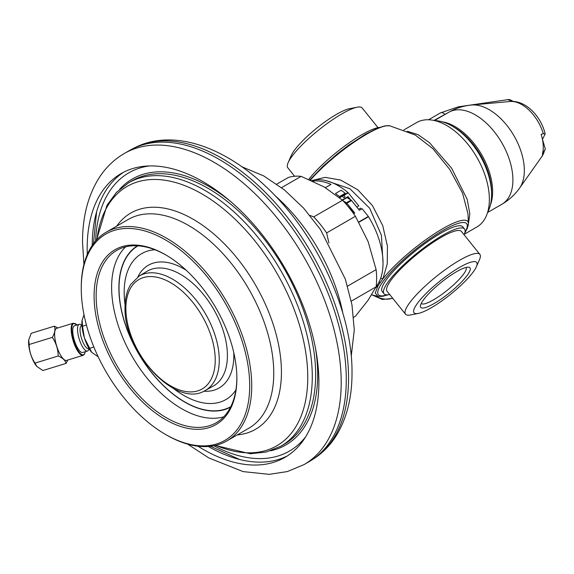 <?xml version="1.0" encoding="UTF-8"?>
<svg xmlns="http://www.w3.org/2000/svg" width="574" height="574" viewBox="0 0 574 574"><rect width="100%" height="100%" fill="white"/><g stroke="black" fill="none" stroke-linecap="round" stroke-linejoin="round"><path stroke-width="0.86" d="M92.235 245.385A163.855 94.602 60 0 1 123.675 172.186M208.333 446.479A163.855 94.602 -120 0 0 287.445 455.856M197.944 446.206A163.855 94.602 -120 0 0 284.948 457.385A163.855 94.602 -120 0 0 318.886 382.377A163.855 94.602 60 0 0 247.358 217.481A163.855 94.602 60 0 0 121.1 173.585A163.855 94.602 60 0 0 87.162 248.592A163.855 94.602 -120 0 0 87.27 254.519M124.364 153.466L129.437 150.539A179.64 103.715 60 0 1 131.92 149.183A179.64 103.715 60 0 1 269.464 200.362A179.64 103.715 60 0 1 346.28 379.45A179.64 103.715 60 0 1 311.488 460.212A179.64 103.715 60 0 1 309.077 461.683L304.005 464.61A179.64 103.715 -120 0 0 341.207 382.377A179.64 103.715 60 0 0 262.792 201.596A179.64 103.715 60 0 0 124.364 153.466C113.839 159.615 105.214 168.06 98.491 178.808C87.8 196.365 82.477 217.474 82.534 242.149L83.919 264.506M353.67 317.286L355.428 316.267L368.113 300.195L376.121 286.828L351.281 301.171M328.902 242.974L326.628 232.922A77.49 44.736 -120 0 0 313.734 216.879L309.888 215.408M376.121 286.828A77.49 44.736 -120 0 0 376.121 269.637L368.113 241.611L355.428 216.29L326.628 232.922M376.121 269.637L347.543 286.132M355.428 216.29A77.49 44.736 -120 0 0 342.534 200.254L324.181 186.952L301.142 176.354L281.561 187.655M342.534 200.254L313.734 216.879M301.142 176.354A77.49 44.736 -120 0 0 288.248 177.51L276.783 184.125M375.69 287.71L378.022 285.716A5.74 4.728 44.9 0 0 377.068 285.407M464.646 233.302L467.351 228.215L468.413 223.63A58.907 12.449 141.2 0 0 435.236 233.266A58.907 12.449 141.2 0 0 382.915 278.756L378.022 285.716L375.267 293.063L377.914 296.371L371.679 294.835M312.206 180.458L325.135 177.359L340.676 180.071L357.803 189.8L372.483 205.628L382.75 225.682L387.443 246.253L387.235 263.968L382.915 278.756A5.74 4.269 26.8 0 0 380.627 278.419M383.03 262.949L381.409 235.225L369.692 208.254L349.889 188.746L326.57 180.796M310.405 180.064A58.907 12.449 141.2 0 1 354.345 142A58.907 12.449 141.2 0 1 389.775 125.806L415.224 135.005L432.846 148.652L449.686 169.33L462.544 193.115L467.989 213.822L468.413 223.63M356.798 207.071L358.8 205.923L348.26 192.814L342.757 195.999A1.148 0.904 35.1 0 0 344.723 197.14A1.148 0.904 35.1 0 0 343.625 195.49M358.578 209.288L360.58 208.132L361.39 209.144M352.831 212.61L353.986 213.42M351.137 210.342L351.388 210.199A60.27 34.799 60 0 1 353.168 212.409M311.646 180.609A63.14 36.456 60 0 1 347.973 192.52A1.435 0.825 60 0 1 348.26 192.814M348.49 198.511L347.521 197.312L347.019 197.607L351.073 200.104A1.435 0.825 60 0 1 351.546 200.534L359.396 210.299L362.137 208.721L368.343 216.448A1.435 0.825 60 0 1 368.522 216.699A63.14 36.456 60 0 1 376.142 286.641M350.642 199.838L348.031 196.595L342.348 199.874L343.352 201.122M351.388 210.199L346.065 204.129M348.031 196.595L347.521 197.312M346.373 203.949L345.369 203.332M343.03 200.721L346.402 202.801A1.435 0.825 60 0 1 346.875 203.232L354.725 212.997L353.584 213.65M342.585 200.168L347.019 197.607M339.471 196.566A63.183 36.478 60 0 0 335.467 193.517L335.46 193.553A63.14 36.456 60 0 1 339.471 196.602L345.153 193.287L339.471 196.602M325.422 187.676L331.011 184.405L325.386 187.655M343.073 195.612L339.679 197.772M335.467 193.517L341.15 190.238A63.183 36.478 60 0 1 345.153 193.287M312.844 181.147A63.183 36.478 60 0 1 331.011 184.405M407.339 131.295L417.987 134.632L429.438 142.639L451.638 168.225L467.229 199.422L469.855 213.994L468.047 226.163M464.294 234.235L476.894 226.96A60.27 34.799 -120 0 0 483.667 220.681A60.27 34.799 -120 0 0 472.696 150.704A60.27 34.799 -120 0 0 416.624 122.571L403.881 129.925M487.67 212.165A55.965 32.309 -120 0 0 491.602 194.564A55.965 32.309 -120 0 0 452.032 126.022A55.965 32.309 -120 0 0 434.827 120.633M491.602 194.564L491.602 192.225A53.095 30.652 -120 0 0 454.063 127.198L452.032 126.022M442.396 121.839A53.095 30.652 60 0 1 481.622 154.636A53.095 30.652 60 0 1 490.418 205.004M542.466 139.346L545.3 148.96L542.387 154.026A34.311 19.81 60 0 0 541.139 134.366L543.284 133.663L545.171 133.986L542.444 139.353M433.966 120.44L449.27 112.009M459.824 107.41A5.74 2.705 -98.2 0 0 458.353 106.821L507.875 99.654L512.395 101.404M357.107 107.216L349.372 108.744A40.18 8.488 141.2 0 0 320.923 124.881A40.18 8.488 141.2 0 0 293.917 150.969A40.18 8.488 141.2 0 0 291.298 155.425L288.148 162.65A47.714 10.081 -38.8 0 1 291.255 157.355A47.714 10.081 141.2 0 1 323.327 126.38A47.714 10.081 141.2 0 1 357.107 107.216A47.714 10.081 141.2 0 1 362.18 107.984L377.986 127.643M294.627 176.261L287.804 167.773A47.714 10.081 -38.8 0 1 288.148 162.65M379.514 127.399A51.66 10.92 141.2 0 0 344.859 145.925A51.66 10.92 141.2 0 0 308.762 179.368M465.988 267.462A28.7 6.063 141.2 0 1 463.892 273.712A28.7 6.063 -38.8 0 1 440.308 295.474A28.7 6.063 -38.8 0 1 421.244 303.424M467.681 274.724A31.57 6.673 141.2 0 0 468.477 267.175A31.57 6.673 141.2 0 0 446.321 278.455A31.57 6.673 141.2 0 0 423.031 300.503A31.57 6.673 -38.8 0 0 420.426 305.798A31.57 6.673 -38.8 0 0 439.024 300.503A31.57 6.673 -38.8 0 0 467.681 274.724M473.765 271.208A40.18 8.488 141.2 0 0 476.384 266.745A40.18 8.488 141.2 0 0 455.935 269.586A40.18 8.488 141.2 0 0 416.946 304.012A40.18 8.488 141.2 0 0 418.31 313.433A40.18 8.488 141.2 0 0 446.759 297.296A40.18 8.488 141.2 0 0 473.765 271.208M476.384 266.745L479.541 259.527A47.714 10.081 141.2 0 0 479.878 254.404A47.714 10.081 141.2 0 0 448.244 267.541A47.714 10.081 141.2 0 0 408.953 303.775A47.714 10.081 -38.8 0 0 405.509 314.193L387.077 291.269A47.714 10.081 -38.8 0 1 390.528 280.851A47.714 10.081 141.2 0 1 429.818 244.617A47.714 10.081 141.2 0 1 461.453 231.48L479.878 254.404M418.31 313.433L410.575 314.961A47.714 10.081 -38.8 0 1 405.509 314.193M389.703 294.534A51.66 10.92 -38.8 0 1 383.999 293.745A51.66 10.92 -38.8 0 1 387.737 282.465A51.66 10.92 141.2 0 1 430.278 243.233A51.66 10.92 141.2 0 1 464.531 229.012A51.66 10.92 141.2 0 1 464.079 234.744M383.999 293.745L382.248 291.556A51.66 10.92 -38.8 0 1 385.979 280.277A51.66 10.92 141.2 0 1 428.52 241.044A51.66 10.92 141.2 0 1 462.773 226.823L464.531 229.012M28.707 340.038A16.79 5.288 72.9 0 0 28.7 340.109A16.79 5.288 72.9 0 0 33.873 361.986A16.79 5.288 72.9 0 0 36.779 366.377A16.79 5.288 72.9 0 0 36.844 366.456M57.795 327.969L54.394 326.168L31.211 333.3L28.714 339.973L29.159 344.5C29.288 351.266 31.247 357.473 35.014 363.112L36.901 366.521L42.928 370.524L66.11 363.392L67.725 360.049M77.138 324.984L73.278 323.212L56.747 328.292A16.79 5.288 72.9 0 0 54.853 337.813A16.79 5.288 72.9 0 0 59.911 353.986A16.79 5.288 72.9 0 0 66.613 360.393L83.151 355.306L84.27 354.517L85.347 351.668M54.394 326.168C55.527 329.347 54.846 333.078 52.342 337.376C56.116 343.015 58.067 349.222 58.196 355.988C62.652 357.896 65.293 360.364 66.11 363.392M35.014 363.112L58.196 355.988M29.159 344.5L52.342 337.376M79.284 324.324A13.963 4.398 -107.1 0 0 77.712 332.246A13.963 4.398 -107.1 0 0 81.917 345.684A13.963 4.398 72.9 0 0 87.485 351.015L82.706 352.479A13.963 4.398 -107.1 0 1 77.131 347.155A13.963 4.398 -107.1 0 1 72.927 333.709A13.963 4.398 -107.1 0 1 74.498 325.795L79.284 324.324A13.963 4.398 -107.1 0 1 80.905 324.654L81.924 325.264M87.485 351.015A13.963 4.398 72.9 0 0 88.647 349.824L89.149 348.748M81.939 325.501L81.573 325.616A12.054 3.796 -107.1 0 0 80.209 332.454A12.054 3.796 -107.1 0 0 83.847 344.056A12.054 3.796 72.9 0 0 88.654 348.662L89.027 348.547M91.718 352.364A20.09 6.328 -107.1 0 1 91.675 352.321A20.09 6.328 -107.1 0 1 84.45 337.971L84.342 337.62A20.09 6.328 -107.1 0 1 82.01 320.888A20.09 6.328 -107.1 0 1 82.017 320.866M91.675 352.321L98.211 356.841M84.005 314.767L82.118 320.177L82.541 326.233L86.423 325.035M91.747 352.4L84.45 337.971M84.342 337.62L82.541 326.233M89.508 348.353L93.871 347.012M82.01 320.888L82.118 320.177M305.698 436.757A160.634 92.744 60 0 1 213.851 445.747M149.34 165.929A160.634 92.744 -120 0 0 95.621 240.972M251.728 385.785A120.54 69.597 60 0 1 226.766 440.968A120.54 69.597 60 0 1 166.489 434.999L165.477 434.41A119.105 68.765 60 0 1 81.257 288.535L81.257 287.366A120.54 69.597 -120 0 1 106.226 232.183A120.54 69.597 -120 0 1 199.113 264.478A120.54 69.597 -120 0 1 251.728 385.785M165.477 434.41A119.105 68.765 60 0 0 249.697 385.785A119.105 68.765 -120 0 0 165.477 239.91A119.105 68.765 -120 0 0 81.257 288.535M236.868 378.374A100.959 58.29 60 0 1 165.477 419.594A100.959 58.29 60 0 1 94.086 295.947A100.959 58.29 -120 0 1 166.747 255.473A100.959 58.29 -120 0 1 236.854 376.903A100.959 58.29 -120 0 1 236.868 378.374M236.847 376.322A99.503 57.443 -120 0 1 236.847 377.197A99.503 57.443 60 0 1 216.85 422.385A99.503 57.443 60 0 1 139.97 396.512A99.503 57.443 60 0 1 96.138 295.954A99.503 57.443 -120 0 1 117.361 250.056A99.503 57.443 -120 0 1 167.249 255.774M92.27 242.214A172.465 99.575 -120 0 0 92.364 245.198M208.563 446.464A172.465 99.575 -120 0 0 211.103 448.029M131.92 149.183L134.366 147.92A179.511 103.643 -120 0 1 271.811 199.063A179.511 103.643 -120 0 1 348.569 378.022A179.511 103.643 60 0 1 313.806 458.726L311.488 460.212M342.843 313.174A133.455 77.052 -120 0 0 274.932 195.555M464.904 232.434A56.654 11.975 141.2 0 0 439.792 232.319A56.654 11.975 141.2 0 0 382.449 282.315A56.654 11.975 141.2 0 0 387.271 294.842M380.354 282.458A5.74 4.527 35.1 0 0 379.005 282.186M351.073 200.104L346.402 202.801M351.546 200.534L346.875 203.232M368.343 216.448L358.779 221.966M368.522 216.699L358.929 222.231M347.973 192.52L339.349 197.499M445.015 114.463A1.435 0.825 60.5 0 1 444.728 114.226A5.74 3.315 -120 0 0 440.495 112.884L458.353 106.821M434.468 120.554L448.811 112.274A53.095 30.652 60 0 1 501.906 142.926A53.095 30.652 60 0 1 501.906 204.236L487.563 212.516M543.284 133.663A32.883 18.985 -120 0 0 510.121 101.49L471.649 105.013A49.637 28.657 60 0 1 514.053 135.909A49.637 28.657 60 0 1 519.606 188.093C514.871 194.751 508.973 200.132 501.906 204.236M519.606 188.085L541.899 156.53A32.883 18.985 -120 0 0 544.26 151.299M73.278 323.212A16.79 5.288 72.9 0 0 71.391 332.733A16.79 5.288 72.9 0 0 76.442 348.899A16.79 5.288 72.9 0 0 83.151 355.306M77.067 325.006A16.359 5.152 72.9 0 0 71.721 329.124A16.359 5.152 72.9 0 0 76.88 348.533A16.359 5.152 72.9 0 0 85.275 351.69M116.687 226.142A124.823 72.066 60 0 1 255.581 285.142A124.823 72.066 60 0 1 237.227 434.927M226.766 440.968L248.793 428.247A120.54 69.597 -120 0 0 273.762 373.064A120.54 69.597 -120 0 0 221.141 251.756A120.54 69.597 -120 0 0 128.253 219.462L106.226 232.183M215.716 445.345A149.735 86.452 -120 0 0 307.664 371.873A149.735 86.452 -120 0 0 206.504 196.667A149.735 86.452 -120 0 0 96.913 239.559M96.583 239.903L106.922 205.399L116.472 192.362L128.669 182.769A152.11 87.822 60 0 1 280.779 270.591A152.11 87.822 60 0 1 280.779 446.235L266.372 451.996L250.307 453.754L215.257 445.453M280.779 446.235L284.152 444.29A152.11 87.822 -120 0 0 284.152 268.646A152.11 87.822 -120 0 0 132.042 180.824L128.669 182.769M119.557 189.384A153.545 88.647 60 0 1 231.028 201.833M315.449 348.052A153.545 88.647 60 0 1 270.49 450.82M223.774 416.817A99.123 57.228 60 0 1 150.366 382.097A99.123 57.228 60 0 1 111.614 287.33A99.123 57.228 60 0 1 125.641 246.842M230.561 407.131A93.153 53.784 60 0 1 159.048 381.236A93.153 53.784 60 0 1 118.875 288.012A93.153 53.784 60 0 1 137.423 245.808M137.954 245.837A92.852 53.604 -120 0 0 119.019 288.17A92.852 53.604 60 0 0 159.357 381.409A92.852 53.604 60 0 0 230.805 406.657M235.9 389.976A84.249 48.639 60 0 1 173.355 388.354M125.082 304.744A84.249 48.639 60 0 1 124.171 292.223A84.249 48.639 -120 0 1 154.951 249.769M203.82 391.203A70.846 40.905 60 0 0 233.84 355.536A70.846 40.905 -120 0 0 233.776 352.601M186.256 270.289A70.846 40.905 -120 0 0 137.846 276.933M227.404 355.507A66.254 38.257 -120 0 0 198.217 288.55A66.254 38.257 -120 0 0 147.016 271.315L139.109 276.108A66.06 38.142 60 0 1 190.152 293.285A66.06 38.142 60 0 1 219.261 360.049A66.06 38.142 60 0 1 205.162 390.521L213.27 386.072A66.254 38.257 60 0 0 227.404 355.507M215.236 360.027A63.19 36.485 60 0 1 170.55 385.828A63.19 36.485 60 0 1 125.871 308.432A63.19 36.485 60 0 1 170.55 282.638A63.19 36.485 60 0 1 215.236 360.027M392.638 298.186A20.09 15.842 -144.9 0 1 375.023 295.71M304.005 464.61L287.344 471.577L269.12 474.346L243.111 471.598L208.821 457.93L187.619 444.125M134.366 147.92C171.554 128.554 222.705 145.645 265.166 185.876C315.937 232.671 352.666 311.216 352.013 372.957C352.049 397.61 346.761 418.575 336.163 435.845C330.222 445.295 322.767 452.922 313.806 458.726M351.231 356.267L354.266 329.928L351.97 304.801L345.304 279.079L320.565 229.686L303.596 208.118L284.424 189.915L263.66 175.888L241.805 166.74M377.914 296.371L382.614 296.327L388.175 294.778M389.775 125.806L385.089 125.85L378.252 127.873L365.408 134.266L348.999 144.964L337.656 153.588L323.234 166.065L309.881 179.841M428.577 119.765L440.495 112.884M471.649 105.013C463.505 105.781 455.899 108.199 448.811 112.274M96.583 211.863L93.49 243.627M210.486 446.271L239.537 459.473M139.109 276.108L130.793 284.381C126.954 290.552 125.032 298.179 125.032 307.262C123.238 351.611 176.096 409.004 205.162 390.521M541.899 156.53L545.3 148.96M510.121 101.49C526.078 100.077 541.282 116.845 545.171 133.986M507.875 99.654C508.98 99.23 510.874 99.919 513.551 101.72M392.817 298.401L382.42 299.484L372.232 294.986"/></g></svg>

